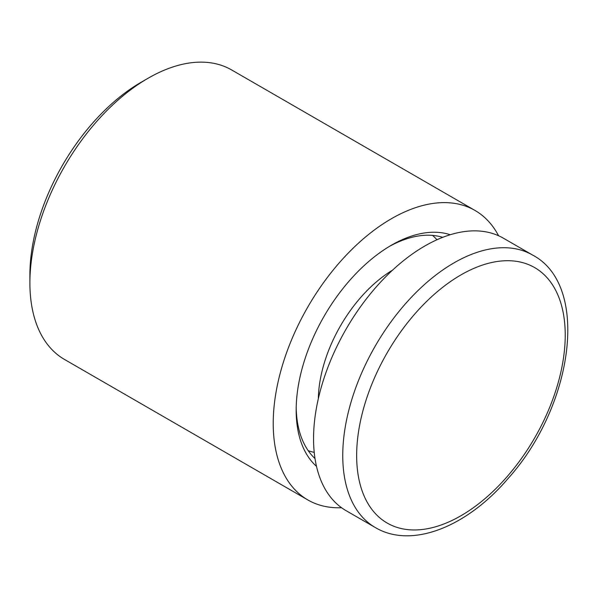 <?xml version="1.0" encoding="UTF-8"?>
<svg xmlns="http://www.w3.org/2000/svg" width="598" height="598" viewBox="0 0 598 598"><rect width="100%" height="100%" fill="white"/><g stroke="black" fill="none" stroke-linecap="round" stroke-linejoin="round"><path stroke-width="0.9" d="M532.646 255.084L503.449 238.228A157.311 90.821 120 0 0 424.789 246.017A157.311 90.821 120 0 0 322.023 384.641A157.311 90.821 120 0 0 346.137 510.699L375.335 527.556C411.805 549.196 467.09 526.748 508.24 478.325C573.34 405.818 590.368 285.463 532.646 255.084A157.311 90.821 120 0 0 453.987 262.873A157.311 90.821 120 0 0 351.22 401.497A157.311 90.821 120 0 0 375.335 527.556M315.004 458.539A128.802 74.361 -60 0 1 296.197 407.739M389.305 246.458A128.802 74.361 -60 0 1 442.707 237.346M316.506 466.365A134.7 77.77 -60 0 1 296.174 410.183A134.7 77.77 -60 0 1 391.421 245.217A134.7 77.77 -60 0 1 450.234 234.73M341.54 507.717A167.141 96.502 -60 0 1 307.85 499.95A167.141 96.502 -60 0 1 307.843 306.946A167.141 96.502 -60 0 1 474.991 210.444A167.141 96.502 -60 0 1 498.568 235.739M307.85 499.95L64.517 359.465A167.141 96.502 -60 0 1 29.9 282.944A167.141 96.502 -60 0 1 148.087 78.241A167.141 96.502 -60 0 1 231.658 69.959L474.991 210.444M29.9 282.944L29.9 274.916A157.311 90.821 -60 0 1 141.135 82.255L148.087 78.241M392.55 270.147A107.169 61.878 120 0 0 318.33 398.702M460.938 274.916A147.482 85.148 120 0 0 370.625 507.687A147.482 85.148 120 0 0 551.251 403.403A147.482 85.148 120 0 0 460.938 274.916M308.284 450.78A127.815 127.815 0 0 0 314.227 452.402M437.003 239.746A127.815 127.815 0 0 0 432.631 235.41"/></g></svg>
